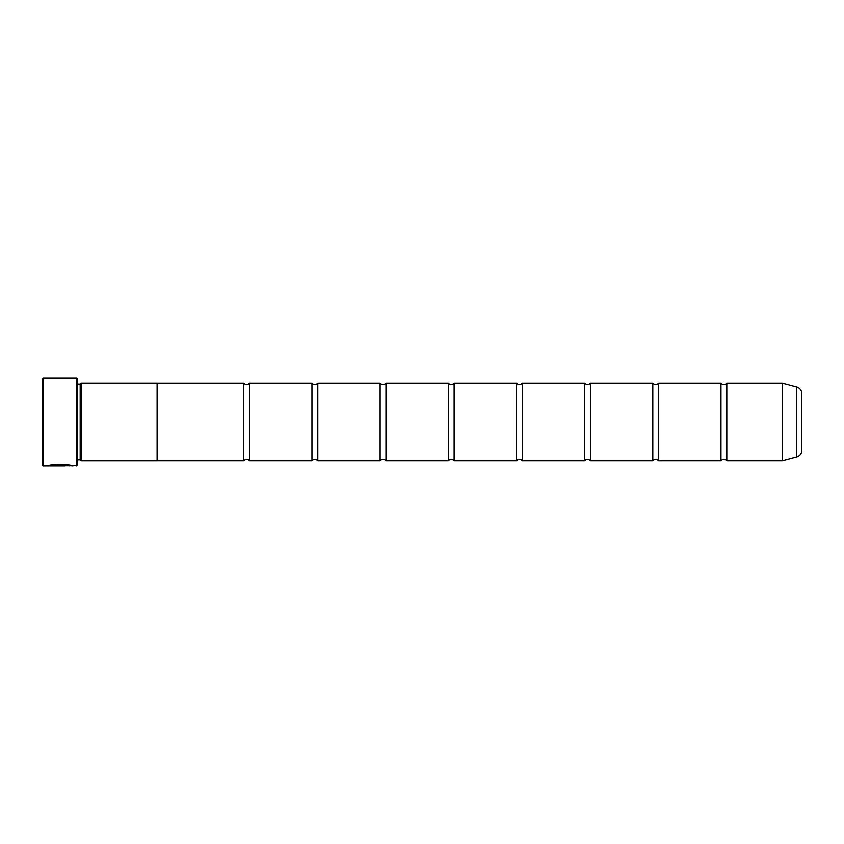 <?xml version="1.0" encoding="UTF-8"?>
<svg xmlns="http://www.w3.org/2000/svg" width="844" height="844" viewBox="0 0 844 844"><rect width="100%" height="100%" fill="white"/><g stroke="black" fill="none" stroke-linecap="round" stroke-linejoin="round"><path stroke-width="1.27" d="M796.747 457.089L796.747 386.911A6.815 6.815 0 0 1 801.8 393.494L801.8 450.506A6.815 6.815 0 0 1 796.747 457.089L782.399 460.929A0.58 0.58 0 0 1 782.251 460.951L782.251 383.049L726.811 383.049L726.811 460.951A3.809 3.809 0 0 0 720.966 460.951L658.647 460.951A3.809 3.809 0 0 0 652.802 460.951L590.473 460.951A3.809 3.809 0 0 0 584.628 460.951L522.309 460.951A3.809 3.809 0 0 0 516.465 460.951L454.135 460.951A3.809 3.809 0 0 0 448.291 460.951L385.972 460.951A3.809 3.809 0 0 0 380.127 460.951L317.798 460.951A3.809 3.809 0 0 0 311.953 460.951L249.634 460.951A3.809 3.809 0 0 0 243.789 460.951L157.111 460.951M726.811 383.049A3.809 3.809 0 0 1 720.966 383.049L720.966 460.951M720.966 383.049L658.647 383.049L658.647 460.951M658.647 383.049A3.809 3.809 0 0 1 652.802 383.049L652.802 460.951M652.802 383.049L590.473 383.049L590.473 460.951M590.473 383.049A3.809 3.809 0 0 1 584.628 383.049L584.628 460.951M584.628 383.049L522.309 383.049L522.309 460.951M522.309 383.049A3.809 3.809 0 0 1 516.465 383.049L516.465 460.951M516.465 383.049L454.135 383.049L454.135 460.951M454.135 383.049A3.809 3.809 0 0 1 448.291 383.049L448.291 460.951M448.291 383.049L385.972 383.049L385.972 460.951M385.972 383.049A3.809 3.809 0 0 1 380.127 383.049L380.127 460.951M380.127 383.049L317.798 383.049L317.798 460.951M317.798 383.049A3.809 3.809 0 0 1 311.953 383.049L311.953 460.951M311.953 383.049L249.634 383.049L249.634 460.951M249.634 383.049A3.809 3.809 0 0 1 243.789 383.049L243.789 460.951M782.251 383.049A0.58 0.58 0 0 1 782.399 383.07L782.399 460.929M71.392 465.624L43.171 465.825L42.2 464.854L42.2 379.146L43.171 378.175L43.171 465.825M76.677 465.825L76.677 378.175L77.258 378.766L77.258 465.234L72.056 465.825C72.816 464.211 49.1 463.672 48.403 465.804L64.935 465.804L51.41 465.656C54.617 464.042 70.274 465.171 69.683 465.825M76.677 378.175L43.171 378.175M80.18 383.999L80.18 460.001L81.151 460.972L81.151 383.028L80.18 383.999L77.258 383.999M77.258 460.001L80.18 460.001M782.251 460.951L726.811 460.951M796.747 386.911L782.399 383.07M81.151 460.972L157.111 460.972L157.111 383.028L81.151 383.028M243.789 383.049L157.111 383.049M71.223 465.624L72.056 465.825M51.41 465.603L49.089 465.603M69.683 465.624C70.263 464.981 54.628 463.852 51.41 465.466L51.41 465.656"/></g></svg>
